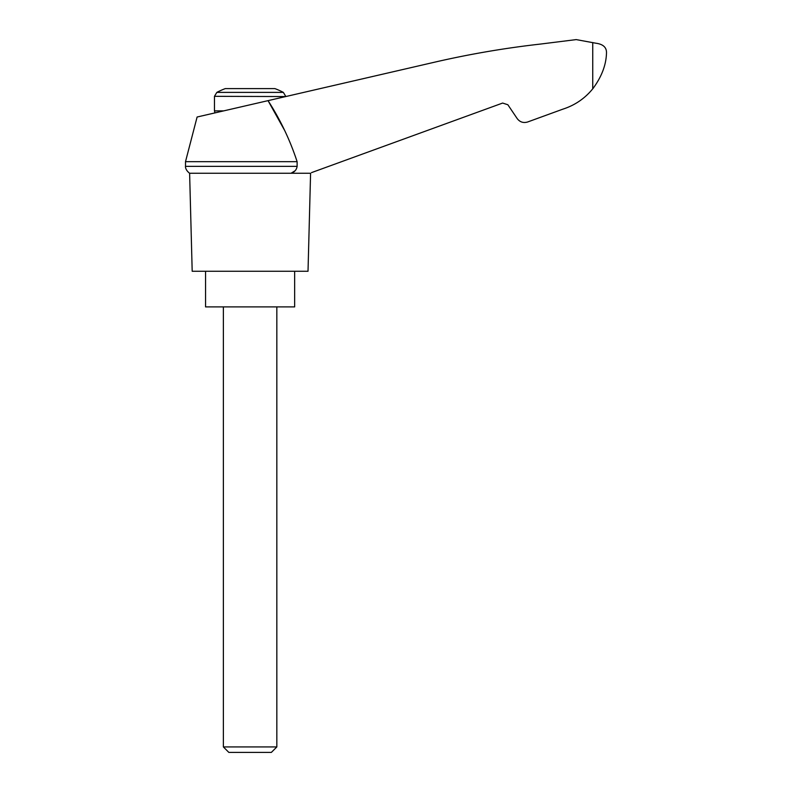 <?xml version="1.0" encoding="UTF-8"?>
<svg xmlns="http://www.w3.org/2000/svg" width="792" height="792" viewBox="0 0 792 792"><rect width="100%" height="100%" fill="white"/><g stroke="black" fill="none" stroke-linecap="round" stroke-linejoin="round"><path stroke-width="1.19" d="M185.506 161.667L185.506 166.37L297.119 166.37L297.119 161.667L185.506 161.667L197.109 117.018L268.043 100.643L284.348 129.908M297.119 161.667C290.02 140.006 280.328 119.671 268.043 100.643L437.204 61.588C471.339 53.816 505.791 47.975 540.56 44.055L576.2 39.6L595.802 43.204C603.108 44.154 606.672 47.401 606.494 52.965C606.157 65.043 601.573 76.992 592.743 88.823L593.683 87.625L592.743 88.823C584.773 98.545 574.804 105.326 562.835 109.167L527.63 121.988C523.373 123.225 519.899 122.097 517.196 118.592L507.86 104.752L502.643 103.059L311.553 172.606M297.119 166.37C296.545 169.844 294.525 172.141 291.05 173.25L295.159 170.725M562.835 109.167L537.124 118.523M586.644 95.357L589.159 92.892M216.84 92.387L283.358 92.387A71.28 71.28 0 0 0 274.903 88.605L225.294 88.605A71.28 71.28 0 0 0 216.84 92.387L214.464 96.327L285.744 96.555M223.374 746.935L228.839 752.4L271.359 752.4L276.834 746.935L223.374 746.935L223.374 306.9M205.554 271.26L205.554 306.9L294.654 306.9L294.654 271.26M309.801 173.25L189.615 173.25L192.189 271.26L308.019 271.26L310.583 173.25M592.743 42.54L592.743 88.823M223.69 110.88L214.464 110.88L214.464 96.327M214.939 112.9L214.464 110.88M283.358 92.387L285.744 96.327M276.834 746.935L276.834 306.9M185.506 166.37C185.605 165.32 184.457 169.349 189.615 173.25"/></g></svg>
